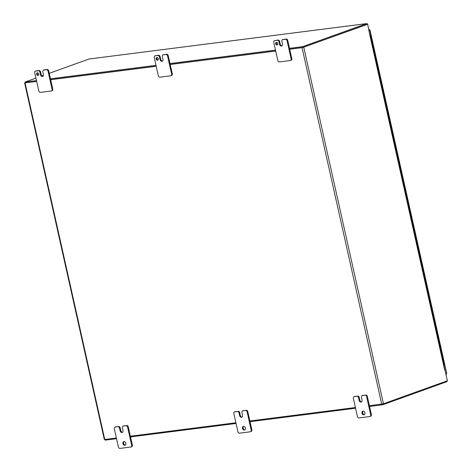 <?xml version="1.0" encoding="UTF-8"?>
<svg xmlns="http://www.w3.org/2000/svg" width="472" height="472" viewBox="0 0 472 472"><rect width="100%" height="100%" fill="white"/><g stroke="black" fill="none" stroke-linecap="round" stroke-linejoin="round"><path stroke-width="0.71" d="M369.092 30.32L369.428 30.196L369.128 30.674M369.428 30.196L369.641 30.485L369.635 29.765L369.428 30.196L370.001 30.09L369.074 30.473M368.909 29.512L368.909 29.512A1.257 0.814 -97.3 0 1 369.021 29.482A1.257 0.814 -97.3 0 1 369.635 29.765M445.828 373.859L446.536 373.818A1.257 0.814 -97.3 0 1 446.028 374.52L445.981 374.538M369.723 30.243L446.724 373.452M373.358 49.507L373.907 49.283L373.358 49.507M371.452 40.981L372.001 40.757L371.452 40.763M377.169 66.564L377.718 66.334L377.169 66.564M375.588 57.932L375.264 58.038L375.588 57.932M380.981 83.615L381.529 83.391L380.981 83.615M379.399 74.989L379.075 75.089L379.399 74.989M384.792 100.672L385.341 100.442L384.792 100.672M383.211 92.04L382.886 92.14L383.211 92.04M388.603 117.723L389.152 117.498L388.603 117.723M387.022 109.097L386.698 109.197L387.022 109.097M392.415 134.774L392.969 134.549L392.415 134.774M390.834 126.148L390.509 126.248L390.834 126.148M396.226 151.831L396.781 151.6L396.226 151.831M394.645 143.205L394.321 143.305L394.645 143.205M400.044 168.882L400.592 168.657L400.044 168.882M398.457 160.256L398.138 160.356L398.457 160.256M403.855 185.938L404.404 185.708L403.855 185.938M402.268 177.307L401.949 177.407L402.268 177.307M407.666 202.989L408.215 202.765L407.666 202.989M406.079 194.364L405.761 194.464L406.079 194.364M411.478 220.046L412.026 219.816L411.478 220.046M409.897 211.415L409.572 211.515L409.897 211.415M415.289 237.097L415.838 236.873L415.289 237.097M413.708 228.472L413.383 228.572L413.708 228.472M419.101 254.148L419.649 253.924L419.101 254.148M417.519 245.523L417.195 245.623L417.519 245.523M422.912 271.205L423.461 270.975L422.912 271.205M421.331 262.574L421.006 262.68L421.331 262.574M426.723 288.256L427.272 288.032L426.723 288.256M425.142 279.63L424.818 279.731L425.142 279.63M430.535 305.313L431.083 305.083L430.535 305.313M428.954 296.681L428.629 296.782L428.954 296.681M434.346 322.364L434.901 322.14L434.346 322.364M432.765 313.738L432.44 313.839L432.765 313.738M438.158 339.415L438.712 339.191L438.158 339.415M436.576 330.789L436.252 330.89L436.576 330.789M441.975 356.472L442.524 356.248L441.975 356.472M440.388 347.846L440.063 347.947L440.388 347.846M443.881 364.998L444.429 364.773L372.001 40.757M289.501 48.321L302.694 46.639L366.614 23.629L89.013 59.012L49.259 73.325M43.459 75.414L42.014 75.933M35.937 78.122L25.093 82.028L36.486 80.57M50.48 78.789L155.996 65.337M169.991 63.555L275.506 50.103M25.093 82.028L25.276 82.836L36.668 81.385L25.441 82.795M50.657 79.597L156.179 66.151L50.657 79.597M170.174 64.363L275.689 50.917L170.174 64.363M302.558 47.489L289.684 49.129L302.877 47.448L302.694 46.639M366.614 23.629A1.257 0.814 -97.3 0 1 366.726 23.6A1.257 0.814 -97.3 0 1 367.57 24.278M302.877 47.448L366.832 24.426M447.208 380.827A1.257 0.814 82.7 0 1 446.665 381.748L382.745 404.764L369.552 406.445M355.558 408.227L250.042 421.679M236.047 423.461L130.526 436.913M116.537 438.694L105.144 440.146L104.99 439.456M382.745 404.764L382.58 404.02M157.123 57.549A1.375 1.032 -109.8 0 0 156.863 58.77A1.375 1.032 -109.8 0 0 157.996 59.974M158.262 58.752A1.375 1.032 -109.8 0 0 156.757 57.59A1.375 1.032 -109.8 0 0 156.185 59.018A1.375 1.032 -109.8 0 0 157.689 60.174A1.375 1.032 -109.8 0 0 158.262 58.752M276.639 42.315A1.375 1.032 -109.8 0 0 276.374 43.536A1.375 1.032 -109.8 0 0 277.512 44.74M277.772 43.518A1.375 1.032 -109.8 0 0 276.267 42.356A1.375 1.032 -109.8 0 0 275.695 43.784A1.375 1.032 -109.8 0 0 277.2 44.94A1.375 1.032 -109.8 0 0 277.772 43.518M124.136 441.574A1.923 1.451 -109.8 0 0 123.652 443.391A1.923 1.451 -109.8 0 0 125.399 445.078M125.876 443.261A1.923 1.451 -109.8 0 0 123.776 441.639A1.923 1.451 -109.8 0 0 122.974 443.633A1.923 1.451 -109.8 0 0 125.08 445.255A1.923 1.451 -109.8 0 0 125.876 443.261M363.157 411.106A1.923 1.451 -109.8 0 0 362.679 412.923A1.923 1.451 -109.8 0 0 364.419 414.611M364.903 412.793A1.923 1.451 -109.8 0 0 362.797 411.171A1.923 1.451 -109.8 0 0 362 413.165A1.923 1.451 -109.8 0 0 364.101 414.788A1.923 1.451 -109.8 0 0 364.903 412.793M243.646 426.34A1.923 1.451 -109.8 0 0 243.163 428.157A1.923 1.451 -109.8 0 0 244.909 429.844M245.393 428.027A1.923 1.451 -109.8 0 0 243.286 426.405A1.923 1.451 -109.8 0 0 242.484 428.399A1.923 1.451 -109.8 0 0 244.59 430.022A1.923 1.451 -109.8 0 0 245.393 428.027M38.486 75.207A1.375 1.032 70.2 0 1 37.353 74.004A1.375 1.032 70.2 0 1 37.612 72.782M38.745 73.986A1.375 1.032 -109.8 0 0 37.247 72.824A1.375 1.032 -109.8 0 0 36.674 74.251A1.375 1.032 -109.8 0 0 38.173 75.408A1.375 1.032 -109.8 0 0 38.745 73.986M44.026 69.956A1.646 1.245 70.2 0 1 44.215 69.862A1.646 1.245 70.2 0 1 44.415 69.815L47.117 69.472A1.646 1.245 70.2 0 1 48.716 70.912L50.687 79.715L156.202 66.263M50.687 79.715L52.77 89.031A1.646 1.245 70.2 0 1 52.079 90.742A1.646 1.245 70.2 0 1 51.879 90.789M25.246 82.7L36.692 81.497M116.377 438.004L104.766 439.485L25.075 82.978M115.221 427.083L117.917 426.741A1.646 1.245 70.2 0 1 119.522 428.181L120.118 430.842A1.917 1.446 -109.8 0 0 121.982 432.517L121.982 432.517A1.917 1.446 -109.8 0 0 122.218 432.464A1.917 1.446 -109.8 0 0 123.015 430.476L122.419 427.809A1.646 1.245 70.2 0 1 123.103 426.098A1.646 1.245 70.2 0 1 123.304 426.051L126.006 425.709A1.646 1.245 70.2 0 1 127.611 427.148L131.664 445.267A1.646 1.245 70.2 0 1 130.974 446.978A1.646 1.245 70.2 0 1 130.773 447.025L119.982 448.4A1.646 1.245 70.2 0 1 118.383 446.96L114.33 428.841A1.646 1.245 70.2 0 1 115.02 427.13A1.646 1.245 70.2 0 1 115.221 427.083L115.9 426.841A1.646 1.245 -109.8 0 0 115.699 426.889A1.646 1.245 -109.8 0 0 115.51 426.977M115.9 426.841L117.917 426.741M120.118 430.842L120.797 430.6L120.201 427.933A1.646 1.245 -109.8 0 0 118.596 426.493M120.797 430.6A1.917 1.446 -109.8 0 0 122.537 432.281M123.304 426.051L123.989 425.809A1.646 1.245 -109.8 0 0 123.788 425.856A1.646 1.245 -109.8 0 0 123.599 425.945M123.989 425.809L126.006 425.709M127.611 427.148L128.29 426.906A1.646 1.245 -109.8 0 0 126.691 425.461M128.29 426.906L132.343 445.025L131.664 445.267M235.894 422.77L130.372 436.216M234.732 411.849L237.434 411.507A1.646 1.245 70.2 0 1 239.033 412.947L239.628 415.608A1.917 1.446 -109.8 0 0 241.493 417.283L241.493 417.283A1.917 1.446 -109.8 0 0 241.729 417.23A1.917 1.446 -109.8 0 0 242.525 415.242L241.929 412.575A1.646 1.245 70.2 0 1 242.62 410.864A1.646 1.245 70.2 0 1 242.82 410.817L245.523 410.475A1.646 1.245 70.2 0 1 247.121 411.914L251.175 430.033A1.646 1.245 70.2 0 1 250.484 431.744A1.646 1.245 70.2 0 1 250.284 431.791L239.499 433.166A1.646 1.245 70.2 0 1 237.894 431.727L233.846 413.608A1.646 1.245 70.2 0 1 234.531 411.897A1.646 1.245 70.2 0 1 234.732 411.849L235.41 411.602A1.646 1.245 -109.8 0 0 235.209 411.655A1.646 1.245 -109.8 0 0 235.026 411.743M235.41 411.602L237.434 411.507M239.628 415.608L240.307 415.366L239.711 412.699A1.646 1.245 -109.8 0 0 238.112 411.259M240.307 415.366A1.917 1.446 -109.8 0 0 242.047 417.047M242.82 410.817L243.499 410.575A1.646 1.245 -109.8 0 0 243.298 410.622A1.646 1.245 -109.8 0 0 243.109 410.711M243.499 410.575L245.523 410.475M247.121 411.914L247.8 411.667A1.646 1.245 -109.8 0 0 246.201 410.227M247.8 411.667L251.853 429.791L251.175 430.033M355.404 407.537L249.883 420.983M354.242 396.616L356.944 396.273A1.646 1.245 70.2 0 1 358.543 397.713L359.139 400.374A1.917 1.446 -109.8 0 0 361.003 402.05L361.009 402.05A1.917 1.446 -109.8 0 0 361.239 401.991A1.917 1.446 -109.8 0 0 362.042 400.008L361.446 397.341A1.646 1.245 70.2 0 1 362.13 395.63A1.646 1.245 70.2 0 1 362.331 395.583L365.033 395.241A1.646 1.245 70.2 0 1 366.638 396.681L370.685 414.799A1.646 1.245 70.2 0 1 370.001 416.51A1.646 1.245 70.2 0 1 369.8 416.558L359.009 417.932A1.646 1.245 70.2 0 1 357.404 416.493L353.357 398.374A1.646 1.245 70.2 0 1 354.041 396.663A1.646 1.245 70.2 0 1 354.242 396.616L354.92 396.368A1.646 1.245 -109.8 0 0 354.72 396.421A1.646 1.245 -109.8 0 0 354.537 396.509M354.92 396.368L356.944 396.273M359.139 400.374L359.817 400.132L359.227 397.465A1.646 1.245 -109.8 0 0 357.623 396.026M359.817 400.132A1.917 1.446 -109.8 0 0 361.558 401.814M362.331 395.583L363.009 395.341A1.646 1.245 -109.8 0 0 362.809 395.388A1.646 1.245 -109.8 0 0 362.626 395.477M363.009 395.341L365.033 395.241M366.638 396.681L367.316 396.433A1.646 1.245 -109.8 0 0 365.712 394.993M367.316 396.433L371.364 414.552L370.685 414.799M369.824 35.099L370.142 35.117L447.373 380.768L383.453 403.778L369.399 405.749M287.065 40.686L291.112 58.805A1.646 1.245 70.2 0 1 290.428 60.516A1.646 1.245 70.2 0 1 290.227 60.563L279.436 61.938A1.646 1.245 70.2 0 1 277.831 60.499L273.784 42.38A1.646 1.245 70.2 0 1 274.468 40.669A1.646 1.245 70.2 0 1 274.669 40.621L277.371 40.279A1.646 1.245 70.2 0 1 278.97 41.719L279.566 44.386A1.917 1.446 -109.8 0 0 281.43 46.061L281.436 46.055A1.917 1.446 -109.8 0 0 281.666 46.002A1.917 1.446 -109.8 0 0 282.468 44.014L281.873 41.347A1.646 1.245 70.2 0 1 282.557 39.642A1.646 1.245 70.2 0 1 282.757 39.595L285.46 39.247A1.646 1.245 70.2 0 1 287.065 40.686L287.743 40.444L289.708 49.247L302.039 47.678L367.688 24.261L303.136 47.353M289.708 49.247L291.79 58.563L291.112 58.805M290.905 60.322A1.646 1.245 -109.8 0 0 291.106 60.274A1.646 1.245 -109.8 0 0 291.79 58.563M167.548 55.92L171.602 74.039A1.646 1.245 70.2 0 1 170.911 75.75A1.646 1.245 70.2 0 1 170.711 75.797L159.925 77.172A1.646 1.245 70.2 0 1 158.321 75.732L154.273 57.614A1.646 1.245 70.2 0 1 154.958 55.908A1.646 1.245 70.2 0 1 155.158 55.855L157.855 55.513A1.646 1.245 70.2 0 1 159.459 56.953L160.055 59.619A1.917 1.446 -109.8 0 0 161.92 61.295L161.92 61.289A1.917 1.446 -109.8 0 0 162.156 61.236A1.917 1.446 -109.8 0 0 162.952 59.248L162.356 56.587A1.646 1.245 70.2 0 1 163.047 54.876A1.646 1.245 70.2 0 1 163.247 54.829L165.949 54.481A1.646 1.245 70.2 0 1 167.548 55.92L168.227 55.678L170.197 64.481L275.719 51.029M170.197 64.481L172.28 73.797L171.602 74.039M171.389 75.555A1.646 1.245 -109.8 0 0 171.596 75.508A1.646 1.245 -109.8 0 0 172.28 73.797M24.627 82.972L104.312 439.479L104.766 439.485M370.142 35.117L369.806 35.017L367.688 24.261M42.846 71.821L43.442 74.482A1.917 1.446 70.2 0 1 42.645 76.47A1.917 1.446 70.2 0 1 42.409 76.529L42.403 76.529A1.917 1.446 70.2 0 1 40.545 74.853L39.949 72.186A1.646 1.245 -109.8 0 0 38.344 70.747L35.648 71.089A1.646 1.245 -109.8 0 0 35.447 71.142A1.646 1.245 -109.8 0 0 34.757 72.847L38.81 90.966A1.646 1.245 -109.8 0 0 40.409 92.406L51.2 91.031A1.646 1.245 -109.8 0 0 51.401 90.984A1.646 1.245 -109.8 0 0 52.091 89.279L48.038 71.154A1.646 1.245 -109.8 0 0 46.433 69.714L43.731 70.062A1.646 1.245 -109.8 0 0 43.53 70.11A1.646 1.245 -109.8 0 0 42.846 71.821M35.937 70.989A1.646 1.245 70.2 0 1 36.126 70.894A1.646 1.245 70.2 0 1 36.326 70.847L39.023 70.505A1.646 1.245 70.2 0 1 40.627 71.945L41.223 74.605A1.917 1.446 -109.8 0 0 42.964 76.293M250.968 431.544A1.646 1.245 -109.8 0 0 251.169 431.496A1.646 1.245 -109.8 0 0 251.853 429.791M370.479 416.31A1.646 1.245 -109.8 0 0 370.679 416.263A1.646 1.245 -109.8 0 0 371.364 414.552M131.452 446.777A1.646 1.245 -109.8 0 0 131.653 446.73A1.646 1.245 -109.8 0 0 132.343 445.025M287.743 40.444A1.646 1.245 -109.8 0 0 286.138 39.005L285.46 39.247M282.757 39.595L286.138 39.005M283.436 39.347A1.646 1.245 -109.8 0 0 283.235 39.394A1.646 1.245 -109.8 0 0 283.053 39.489M279.566 44.386L280.244 44.138A1.917 1.446 -109.8 0 0 281.985 45.825M280.244 44.138L279.648 41.477A1.646 1.245 -109.8 0 0 278.049 40.037L277.371 40.279M274.669 40.621L278.049 40.037M275.347 40.38A1.646 1.245 -109.8 0 0 275.147 40.427A1.646 1.245 -109.8 0 0 274.964 40.515M168.227 55.678A1.646 1.245 -109.8 0 0 166.628 54.239L165.949 54.481M163.247 54.829L166.628 54.239M163.926 54.581A1.646 1.245 -109.8 0 0 163.725 54.628A1.646 1.245 -109.8 0 0 163.536 54.722M160.055 59.619L160.734 59.372A1.917 1.446 -109.8 0 0 162.474 61.059M160.734 59.372L160.138 56.711A1.646 1.245 -109.8 0 0 158.539 55.271L157.855 55.513M155.158 55.855L158.539 55.271M155.837 55.613A1.646 1.245 -109.8 0 0 155.636 55.661A1.646 1.245 -109.8 0 0 155.453 55.755M302.039 47.678L381.724 404.179M383.453 403.778L303.767 47.277M444.671 369.948L369.865 35.27M43.731 70.062L44.415 69.815M46.433 69.714L47.117 69.472M48.038 71.154L48.716 70.912M52.091 89.279L52.77 89.031M35.648 71.089L36.326 70.847M38.344 70.747L39.023 70.505M39.949 72.186L40.627 71.945M40.545 74.853L41.223 74.605M241.493 417.283L241.947 417.124L241.493 417.283M239.711 412.699L239.033 412.947M359.227 397.465L358.543 397.713M121.982 432.517L122.431 432.358L121.982 432.517M120.201 427.933L119.522 428.181M279.648 41.477L278.97 41.719M161.92 61.289L162.368 61.13L161.92 61.295M160.138 56.711L159.459 56.953M446.754 373.476L370.001 30.09M366.726 23.6L89.125 58.988M43.53 70.11L44.215 69.862M51.401 90.984L52.079 90.742M35.447 71.142L36.126 70.894M243.298 410.622L242.62 410.864M235.209 411.655L234.531 411.897M251.169 431.496L250.484 431.744M362.809 395.388L362.13 395.63M354.72 396.421L354.041 396.663M370.679 416.263L370.001 416.51M123.788 425.856L123.103 426.098M115.699 426.889L115.02 427.13M131.653 446.73L130.974 446.978M283.235 39.394L282.557 39.642M275.147 40.427L274.468 40.669M291.106 60.274L290.428 60.516M163.725 54.628L163.047 54.876M155.636 55.661L154.958 55.908M171.596 75.508L170.911 75.75"/></g></svg>
